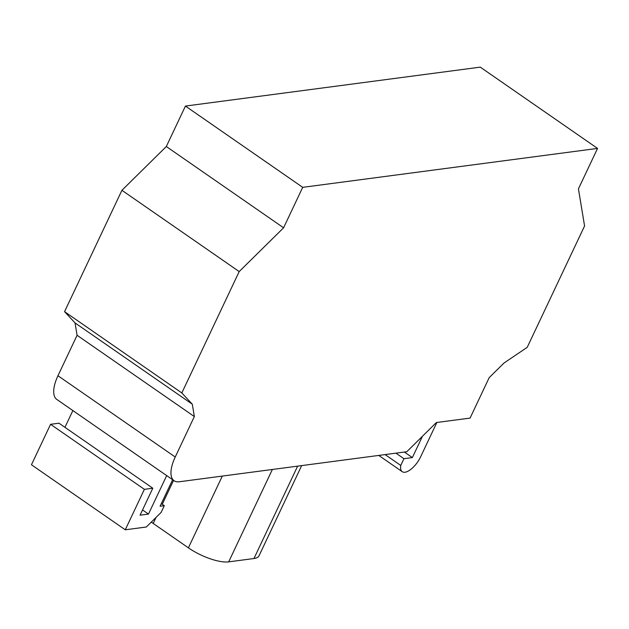 <?xml version="1.0" encoding="UTF-8"?>
<svg xmlns="http://www.w3.org/2000/svg" width="629" height="629" viewBox="0 0 629 629"><rect width="100%" height="100%" fill="white"/><g stroke="black" fill="none" stroke-linecap="round" stroke-linejoin="round"><path stroke-width="0.94" d="M301.668 465.602L259.046 555.761A31.568 10.331 -154.7 0 1 253.967 558.528L228.689 561.862A31.568 10.331 -154.7 0 1 188.393 547.835L153.209 523.446A31.568 10.331 -154.7 0 1 151.314 522.086M179.336 481.759L406.782 451.724L436.377 422.539L470.075 418.088L489.197 377.636L503.994 363.035L527.22 347.334L584.577 225.976L578.428 188.865L597.55 148.413L480.281 67.138L185.437 106.065L302.706 187.34L283.585 227.792L239.193 271.579L181.828 392.936L192.301 404.195L194.353 416.563L175.232 457.016A31.568 13.492 124.7 0 0 174.099 480.737A31.568 13.492 124.7 0 0 179.336 481.759M125.265 529.791L31.45 464.768L50.572 424.316L58.992 423.207L152.808 488.222L144.387 489.338L125.265 529.791L146.321 527.008L161.118 512.415L164.311 505.669L160.096 506.227L172.629 479.715M64.944 427.327L72.87 410.572M161.331 503.609L164.311 505.669M50.572 424.316L144.387 489.338M142.539 509.954L148.483 514.082L140.063 515.19L152.808 488.222M166.677 475.595L148.483 514.082M385.097 454.586L400.759 465.444A16.676 7.131 124.7 0 0 402.238 471.687A16.676 7.131 124.7 0 0 420.636 456.811L436.864 422.468M395.948 453.155L403.944 458.698L400.759 465.444M404.368 452.047L412.365 457.59L403.944 458.698M422.436 436.29L412.365 457.59M174.099 480.737L56.83 399.454A31.568 13.492 -55.3 0 1 57.962 375.741L77.084 335.288L75.04 322.913L64.559 311.654L121.924 190.304L166.315 146.518L185.437 106.065M77.084 335.288L194.353 416.563M75.04 322.913L192.301 404.195M64.559 311.654L181.828 392.936M121.924 190.304L239.193 271.579M166.315 146.518L283.585 227.792M597.55 148.413L302.706 187.34M173.573 480.367L162.282 504.261M156.071 517.392L153.209 523.446M222.304 476.082L188.393 547.835M272.365 469.478L228.689 561.862M297.635 466.136L253.967 558.528M57.962 375.741L175.232 457.016M378.768 455.427L402.238 471.687"/></g></svg>

